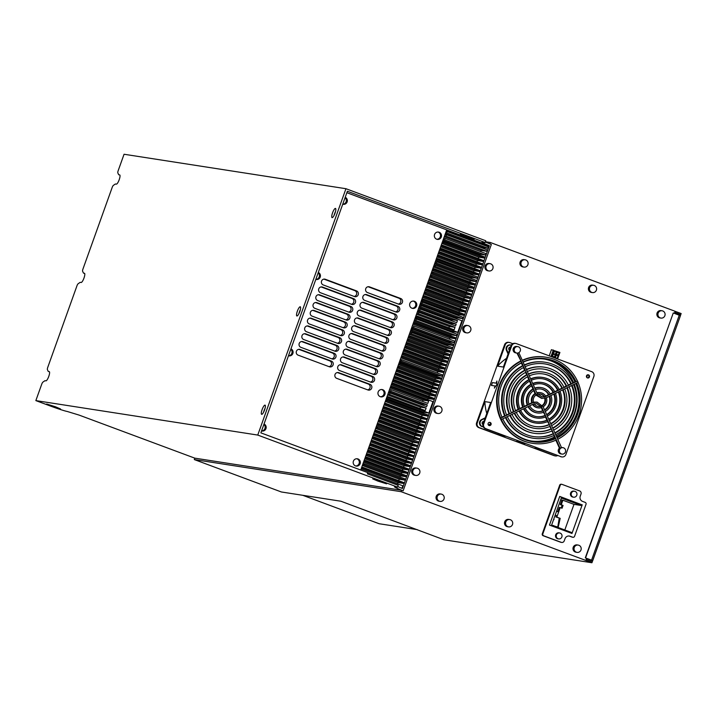<?xml version="1.0" encoding="UTF-8"?>
<svg xmlns="http://www.w3.org/2000/svg" width="717" height="717" viewBox="0 0 717 717"><rect width="100%" height="100%" fill="white"/><g stroke="black" fill="none" stroke-linecap="round" stroke-linejoin="round"><path stroke-width="1.08" d="M585.906 560.47L401.099 491.683L194.307 459.57L281.387 491.979L340.898 501.228L444.011 539.776L591.928 562.746L585.762 560.452L586.667 558.346L585.296 557.835L673.281 312.944L680.442 315.677L592.744 560.613L585.296 557.835M674.383 313.356L675.127 311.286L490.32 242.489L485.418 241.728M586.273 559.439L591.283 561.294L591.659 560.237L592.744 560.613M674.607 313.437L679.743 314.234L674.733 312.37M679.393 315.22L679.743 314.234M586.667 558.346L591.668 560.219M592.699 560.577L680.442 315.677M555.406 355.04L556.24 355.345L555.379 357.756M556.473 352.056L557.306 352.37L556.249 354.7M553.596 350.989L554.429 351.303L553.569 353.705M552.529 353.965L553.363 354.279L552.305 356.609M571.458 533.26L571.709 532.552L551.615 525.077L561.294 498.037L581.397 505.512L581.684 504.714L559.69 496.531M401.099 491.683L401.601 490.267L403.133 490.831A22.621 1.111 19.7 0 1 394.467 486.762A22.621 1.111 19.7 0 1 395.219 486.744L397.559 487.112L257.753 435.067L35.85 400.606L49.715 405.768A15.084 0.744 -160.3 0 0 67.165 411.45L79.094 415.089L194.809 458.154L194.307 459.57M485.337 241.961A22.621 1.111 19.7 0 0 491.342 244.479L403.133 490.831M489.828 243.87L490.32 242.489M490.061 263.668L489.039 263.506A3.693 3.576 98.8 0 0 487.228 270.632A3.693 3.576 98.8 0 0 487.91 270.811L488.931 270.972A3.693 3.576 98.8 0 0 490.742 263.847A3.693 3.576 98.8 0 0 486.036 266.41A3.693 3.576 98.8 0 0 488.931 270.972M467.896 325.572L466.875 325.41A3.693 3.576 98.8 0 0 465.064 332.545A3.693 3.576 98.8 0 0 465.736 332.715L466.758 332.876A3.693 3.576 98.8 0 0 468.577 325.751A3.693 3.576 98.8 0 0 463.872 328.323A3.693 3.576 98.8 0 0 466.758 332.876M439.028 406.198L438.006 406.046A3.693 3.576 98.8 0 0 436.196 413.171A3.693 3.576 98.8 0 0 436.868 413.342L437.89 413.503A3.693 3.576 98.8 0 0 439.7 406.378A3.693 3.576 98.8 0 0 434.995 408.95A3.693 3.576 98.8 0 0 437.89 413.503M416.864 468.111L415.842 467.95A3.693 3.576 98.8 0 0 414.032 475.075A3.693 3.576 98.8 0 0 414.704 475.254L415.726 475.416A3.693 3.576 98.8 0 0 417.536 468.282A3.693 3.576 98.8 0 0 412.831 470.854A3.693 3.576 98.8 0 0 415.726 475.416M441.206 494.085L440.184 493.932A3.693 3.576 98.8 0 0 438.374 501.058A3.693 3.576 98.8 0 0 439.046 501.228L440.068 501.389A3.693 3.576 98.8 0 0 441.878 494.264A3.693 3.576 98.8 0 0 437.173 496.836A3.693 3.576 98.8 0 0 440.068 501.389M509.688 519.583L508.667 519.422A3.693 3.576 98.8 0 0 506.856 526.547A3.693 3.576 98.8 0 0 507.537 526.726L508.559 526.878A3.693 3.576 98.8 0 0 510.37 519.753A3.693 3.576 98.8 0 0 505.664 522.326A3.693 3.576 98.8 0 0 508.559 526.878M578.171 545.072L577.149 544.911A3.693 3.576 98.8 0 0 575.339 552.036A3.693 3.576 98.8 0 0 576.02 552.215L577.042 552.377A3.693 3.576 98.8 0 0 578.852 545.252A3.693 3.576 98.8 0 0 574.147 547.824A3.693 3.576 98.8 0 0 577.042 552.377M593.577 285.285L592.556 285.124A3.693 3.576 98.8 0 0 590.745 292.249A3.693 3.576 98.8 0 0 591.426 292.428L592.448 292.581A3.693 3.576 98.8 0 0 594.259 285.456A3.693 3.576 98.8 0 0 589.553 288.028A3.693 3.576 98.8 0 0 592.448 292.581M525.095 259.787L524.073 259.635A3.693 3.576 98.8 0 0 522.263 266.76A3.693 3.576 98.8 0 0 522.935 266.93L523.966 267.091A3.693 3.576 98.8 0 0 525.776 259.966A3.693 3.576 98.8 0 0 521.071 262.539A3.693 3.576 98.8 0 0 523.966 267.091M662.069 310.775L661.047 310.613A3.693 3.576 98.8 0 0 659.228 317.739A3.693 3.576 98.8 0 0 659.909 317.918L660.931 318.079A3.693 3.576 98.8 0 0 662.741 310.954A3.693 3.576 98.8 0 0 658.036 313.526A3.693 3.576 98.8 0 0 660.931 318.079M512.807 343.703L509.886 342.609A3.773 3.648 98.8 0 0 509.187 342.43L508.532 342.332A3.773 3.648 98.8 0 0 504.535 344.778L476.599 422.788A3.773 3.648 98.8 0 0 478.759 427.61L554.089 455.645A3.773 3.648 98.8 0 0 554.779 455.824L555.442 455.931A3.773 3.648 98.8 0 0 557.638 455.564M557.566 358.957L559.905 352.441L551.427 349.699L549.231 355.856M561.823 484.325L561.277 484.235A1.506 1.461 98.8 0 0 559.672 485.221L542.285 533.798A1.506 1.461 98.8 0 0 543.145 535.724L560.676 542.249A2.411 2.339 98.8 0 0 561.115 542.366L561.662 542.446A2.411 2.339 98.8 0 0 564.225 540.878L565.005 538.7A4.069 3.944 -81.2 0 1 570.078 536.244L572.677 537.212A1.506 1.461 98.8 0 0 574.559 536.307L586.022 504.293A1.506 1.461 98.8 0 0 585.162 502.366L582.554 501.389A4.069 3.944 -81.2 0 1 580.232 496.191L581.012 494.004A2.411 2.339 98.8 0 0 579.632 490.921L562.101 484.396A1.506 1.461 98.8 0 0 560.219 485.301L542.832 533.878A1.506 1.461 98.8 0 0 543.692 535.805L561.223 542.33A2.411 2.339 98.8 0 0 561.662 542.446M570.078 536.244L569.531 536.164A4.069 3.944 98.8 0 0 569.056 536.02M569.531 536.164L572.13 537.132A1.506 1.461 98.8 0 0 572.408 537.203L572.955 537.284M509.187 342.43A3.773 3.648 98.8 0 0 505.189 344.886L497.571 366.154A49.016 47.439 -81.2 0 1 506.516 358.33M516.357 343.613A3.773 3.648 98.8 0 0 511.66 345.89L483.733 423.89A3.773 3.648 98.8 0 0 485.884 428.712L561.223 456.756A3.773 3.648 98.8 0 0 565.91 454.488L593.846 376.479A3.773 3.648 98.8 0 0 591.686 371.657L516.357 343.613M515.666 343.434L515.012 343.335A3.773 3.648 98.8 0 0 511.006 345.782L503.388 367.059L497.571 366.154M511.32 345.128A3.773 3.648 98.8 0 0 510.871 345.029L510.307 344.94A3.773 3.648 98.8 0 0 506.417 350.272L508.075 353.983M486.771 413.476A49.016 47.439 -81.2 0 1 484.871 401.61L477.262 422.887A3.773 3.648 98.8 0 0 479.413 427.708L499.955 435.353A49.016 47.439 -81.2 0 1 497.974 433.355M485.212 417.823L481.6 419.57A3.773 3.648 98.8 0 0 482.541 426.705L483.106 426.794A3.773 3.648 98.8 0 0 483.249 426.812M561.223 456.756L540.018 449.003L534.201 448.098L554.743 455.752A3.773 3.648 98.8 0 0 555.442 455.931M586.703 377.339L587.366 375.475A3.773 3.648 98.8 0 0 587.537 374.839M510.871 345.029A3.773 3.648 98.8 0 0 506.973 350.353L508.308 353.329M510.522 347.145A1.622 1.568 98.8 0 0 509.455 350.129M488.34 424.966L490.509 423.908M485.059 418.262L482.165 419.66A3.773 3.648 98.8 0 0 483.106 426.794M482.899 424.482A1.622 1.568 -81.2 0 1 483.912 421.462M499.955 435.353L505.772 436.259L485.23 428.614A3.773 3.648 98.8 0 1 483.079 423.792L490.697 402.515L484.871 401.61M519.108 442.344L524.916 443.689L518.068 441.143L520.121 441.905L516.365 441.322L519.108 442.344L523.401 442.963M491.369 385.405L495.124 385.988L494.363 388.112L496.756 384.742L496.899 381.023L496.137 383.156L492.391 382.573L491.369 385.405M489.03 425.504A1.622 1.568 98.8 0 0 489.514 422.367M560.56 456.657A3.773 3.648 98.8 0 0 561.259 456.837L561.913 456.935M587.411 377.904A1.622 1.568 98.8 0 0 587.895 374.767M516.939 353.06L521.743 362.605A42.025 40.672 -81.2 0 0 502.079 417.482L500.699 418.154L501.38 419.526L533.107 404.182L536.845 403.608L541.819 407.426L560.085 448.277A3.244 3.137 98.8 0 1 561.501 447.614L543.145 406.781L537.123 402.12L532.498 402.811L500.771 418.163M521.107 361.189A43.585 42.186 98.8 0 0 500.699 418.154L501.308 419.517A43.585 42.186 98.8 0 0 532.677 443.348L532.095 443.258A43.585 42.186 -81.2 0 1 497.006 406.862A43.585 42.186 -81.2 0 1 520.533 361.099M555.863 440.193L559.43 448.17A3.244 3.137 98.8 0 0 560.873 453.906L561.994 454.085A3.244 3.137 98.8 0 0 563.58 447.829A3.244 3.137 98.8 0 0 559.457 450.088A3.244 3.137 98.8 0 0 561.994 454.085M562.988 447.677L561.868 447.498A3.244 3.137 98.8 0 0 561.438 447.462M522.272 360.266A43.585 42.186 -81.2 0 1 545.476 357.111L546.058 357.2A43.585 42.186 98.8 0 0 522.406 360.561M517.826 346.643L516.706 346.463A3.244 3.137 98.8 0 0 515.111 352.719A3.244 3.137 98.8 0 0 515.711 352.872L516.832 353.051A3.244 3.137 98.8 0 0 518.418 346.795A3.244 3.137 98.8 0 0 514.286 349.054A3.244 3.137 98.8 0 0 516.832 353.051M588.63 377.85A1.622 1.568 98.8 0 0 588.227 374.785A1.622 1.568 98.8 0 0 586.425 376.622A1.622 1.568 98.8 0 0 588.63 377.85M490.249 425.45A1.622 1.568 98.8 0 0 489.845 422.385A1.622 1.568 98.8 0 0 488.044 424.222A1.622 1.568 98.8 0 0 490.249 425.45M521.304 362.829L521.384 363.008A41.478 40.143 98.8 0 0 505.575 377.214M500.287 412.4A41.478 40.143 98.8 0 0 501.981 417.16L501.945 417.177M556.984 437.558A42.025 40.672 98.8 0 0 576.217 383.317M556.759 437.065A41.478 40.143 98.8 0 0 575.742 383.55M545.52 358.706A42.025 40.672 98.8 0 1 575.464 381.605L574.989 381.838A41.478 40.143 98.8 0 0 552.753 361.18A41.478 40.143 98.8 0 0 545.153 359.199A41.478 40.143 98.8 0 0 523.132 362.184M502.751 418.862A41.478 40.143 98.8 0 0 524.826 439.189A41.478 40.143 98.8 0 0 532.426 441.17A41.478 40.143 98.8 0 0 554.877 437.997L555.675 438.571A42.025 40.672 -81.2 0 1 532.919 441.797A42.025 40.672 -81.2 0 1 502.707 418.889M532.632 441.753A42.025 40.672 98.8 0 0 555.101 438.481M517.557 353.069L535.724 393.785L541.756 398.455L546.381 397.756L578.108 382.403L577.499 381.041L545.798 396.447L542.088 396.976L537.051 393.149L518.848 352.665M533.69 390.595L535.025 393.588L535.724 393.785M533.529 389.026L534.12 390.335A11.373 11.006 -81.2 0 0 529.074 404.424L527.793 405.042A12.816 12.404 98.8 0 1 533.529 389.026L532.955 388.937A12.816 12.404 98.8 0 0 527.219 404.953L524.351 406.342M531.575 385.854L532.955 388.937M531.458 384.384L532.005 385.612A16.59 16.052 -81.2 0 0 524.468 406.647L523.276 407.229A17.952 17.369 98.8 0 1 531.458 384.384L530.885 384.294A17.952 17.369 98.8 0 0 522.693 407.139L519.834 408.529M529.505 381.202L530.885 384.294M529.388 379.741L529.935 380.969A21.716 21.017 -81.2 0 0 519.95 408.833L518.758 409.416A23.078 22.335 98.8 0 1 529.388 379.741L528.814 379.651A23.078 22.335 98.8 0 0 518.176 409.326L515.523 410.608M527.524 376.775L528.814 379.651M527.219 374.883L527.963 376.542A26.61 25.758 -81.2 0 0 515.648 410.922L514.026 411.701A28.447 27.533 98.8 0 1 527.219 374.883L526.637 374.794A28.447 27.533 98.8 0 0 513.444 411.612L511.266 412.669M525.579 372.401L526.637 374.794M525.202 370.375L526.009 372.177A31.44 30.428 -81.2 0 0 511.391 412.974L509.635 413.826A33.439 32.355 98.8 0 1 525.202 370.375L524.629 370.277A33.439 32.355 98.8 0 0 509.061 413.736L506.569 414.937M523.419 367.579L524.629 370.277M523.177 365.831L523.858 367.355A36.773 35.59 -81.2 0 0 506.704 415.251L505.216 415.968A38.458 37.221 98.8 0 1 523.177 365.831L522.603 365.733A38.458 37.221 98.8 0 0 504.634 415.878L501.981 417.16M521.384 363.008L522.603 365.733M559.43 448.17L560.085 448.277M537.123 402.12L533.484 402.129M535.653 393.776L536.235 394.861A6.336 6.13 -81.2 0 0 533.556 402.362L532.319 402.855A7.69 7.448 98.8 0 1 535.608 393.678M543.172 406.835A7.69 7.448 98.8 0 0 546.426 397.738M545.189 398.213A6.336 6.13 -81.2 0 1 542.536 405.661M545.261 411.486A12.816 12.404 98.8 0 0 550.952 395.542M549.67 396.16A11.373 11.006 -81.2 0 1 544.678 410.169M547.349 416.12A17.952 17.369 98.8 0 0 555.469 393.355M554.277 393.938A16.59 16.052 -81.2 0 1 546.793 414.892M549.428 420.754A23.078 22.335 98.8 0 0 559.986 391.168M558.794 391.751A21.716 21.017 -81.2 0 1 548.881 419.526M551.615 425.611A28.447 27.533 98.8 0 0 564.718 388.883M563.105 389.663A26.61 25.758 -81.2 0 1 550.871 423.953M553.641 430.119A33.439 32.355 98.8 0 0 569.11 386.759M567.353 387.61A31.44 30.428 -81.2 0 1 552.825 428.309M555.675 434.654A38.458 37.221 98.8 0 0 573.537 384.617M572.049 385.334A36.773 35.59 -81.2 0 1 554.994 433.131M557.763 439.288A43.585 42.186 98.8 0 0 578.045 382.43M576.674 383.102A42.025 40.672 -81.2 0 1 557.127 437.872M546.058 357.2A43.585 42.186 98.8 0 1 577.427 381.032L576.047 381.695A42.025 40.672 -81.2 0 0 545.816 358.751A42.025 40.672 -81.2 0 0 523.043 361.977M524.351 364.899A38.458 37.221 -81.2 0 1 544.687 362.175L545.27 362.264A38.458 37.221 98.8 0 1 572.91 383.219L571.422 383.945A36.773 35.59 -81.2 0 0 545.01 363.94A36.773 35.59 -81.2 0 0 525.167 366.719M545.27 362.264A38.458 37.221 98.8 0 0 524.486 365.195M526.395 369.443A33.439 32.355 -81.2 0 1 543.916 367.14L544.499 367.229A33.439 32.355 98.8 0 1 568.491 385.37L566.735 386.221A31.44 30.428 -81.2 0 0 544.194 369.201A31.44 30.428 -81.2 0 0 527.336 371.531M544.499 367.229A33.439 32.355 98.8 0 0 526.529 369.73M528.42 373.951A28.447 27.533 -81.2 0 1 543.154 372.069L543.728 372.159A28.447 27.533 98.8 0 1 564.109 387.503L562.486 388.291A26.61 25.758 -81.2 0 0 543.45 373.978A26.61 25.758 -81.2 0 0 529.298 375.896M543.728 372.159A28.447 27.533 98.8 0 0 528.554 374.238M530.607 378.809A23.078 22.335 -81.2 0 1 542.33 377.384L542.903 377.474A23.078 22.335 98.8 0 1 559.377 389.797L558.184 390.38A21.716 21.017 -81.2 0 0 542.697 378.809A21.716 21.017 -81.2 0 0 531.288 380.315M542.903 377.474A23.078 22.335 98.8 0 0 530.732 379.096M532.695 383.452A17.952 17.369 -81.2 0 1 541.541 382.448L542.124 382.537A17.952 17.369 98.8 0 1 554.868 391.993L553.667 392.575A16.59 16.052 -81.2 0 0 541.909 383.882A16.59 16.052 -81.2 0 0 533.367 384.957M542.124 382.537A17.952 17.369 98.8 0 0 532.821 383.729M534.783 388.094A12.816 12.404 -81.2 0 1 540.752 387.512L541.335 387.601A12.816 12.404 98.8 0 1 550.351 394.189L549.07 394.807A11.373 11.006 -81.2 0 0 535.491 389.672M541.335 387.601A12.816 12.404 98.8 0 0 534.909 388.363M536.89 392.773A7.69 7.448 -81.2 0 1 539.964 392.584L540.546 392.674A7.69 7.448 98.8 0 1 545.825 396.384L545.798 396.447M537.633 394.216A6.336 6.13 -81.2 0 1 544.562 396.86L545.727 396.429M540.546 392.674A7.69 7.448 98.8 0 0 536.997 393.015M555.675 438.571L556.311 439.987A43.585 42.186 98.8 0 1 532.677 443.348M551.758 431.007L553.56 433.83A36.773 35.59 -81.2 0 1 533.726 436.608A36.773 35.59 -81.2 0 1 507.331 416.649M553.56 433.83L554.241 435.353A38.458 37.221 98.8 0 1 533.466 438.275A38.458 37.221 98.8 0 1 505.843 417.366M549.742 426.498L551.4 429.008A31.44 30.428 -81.2 0 1 534.541 431.338A31.44 30.428 -81.2 0 1 512.019 414.381M551.4 429.008L552.207 430.809A33.439 32.355 98.8 0 1 534.237 433.31A33.439 32.355 98.8 0 1 510.262 415.233M547.573 421.641L549.446 424.643A26.61 25.758 -81.2 0 1 535.285 426.57A26.61 25.758 -81.2 0 1 516.276 412.32M549.446 424.643L550.19 426.301A28.447 27.533 98.8 0 1 534.999 428.39A28.447 27.533 98.8 0 1 514.654 413.109M545.494 416.989L546.892 420.126L547.474 420.216A21.716 21.017 -81.2 0 1 536.029 421.73A21.716 21.017 -81.2 0 1 520.587 410.241M547.474 420.216L548.021 421.444A23.078 22.335 98.8 0 1 535.823 423.075A23.078 22.335 98.8 0 1 519.386 410.814M543.414 412.338L545.395 415.573A16.59 16.052 -81.2 0 1 536.818 416.667A16.59 16.052 -81.2 0 1 525.104 408.054M545.395 415.573L545.951 416.801A17.952 17.369 98.8 0 1 536.612 418.011A17.952 17.369 98.8 0 1 523.903 408.627M541.326 407.668L542.706 410.76L543.289 410.85A11.373 11.006 -81.2 0 1 529.702 405.822M543.289 410.85L543.871 412.158A12.816 12.404 98.8 0 1 528.42 406.44M538.108 406.476A6.336 6.13 98.8 0 0 540.546 406.225L541.129 406.315A6.336 6.13 -81.2 0 1 534.21 403.761M541.129 406.315L541.792 407.516A7.69 7.448 98.8 0 1 532.955 404.254M575.464 381.605L576.047 381.695M533.466 438.275L532.883 438.186A38.458 37.221 -81.2 0 1 505.404 417.581M553.793 435.56L554.877 437.997M574.989 381.838L572.766 382.923M544.562 396.86L543.988 396.77A6.336 6.13 98.8 0 0 540.044 393.974M543.988 396.77L541.765 396.922M549.204 396.384A11.373 11.006 -81.2 0 1 544.517 409.828M538.189 407.874L537.607 407.785A7.69 7.448 -81.2 0 1 532.552 404.451M537.329 411.459A11.373 11.006 98.8 0 0 542.706 410.76M535.025 393.588A7.69 7.448 98.8 0 0 531.745 402.766L528.958 404.11M553.811 394.162A16.59 16.052 -81.2 0 1 546.65 414.56M537.4 412.938L536.818 412.849A12.816 12.404 -81.2 0 1 528.008 406.647M536.531 416.622A16.59 16.052 98.8 0 0 544.821 415.484M558.337 391.966A21.716 21.017 -81.2 0 1 548.738 419.203M536.612 418.011L536.029 417.921A17.952 17.369 -81.2 0 1 523.482 408.833M535.742 421.686A21.716 21.017 98.8 0 0 546.892 420.126M562.648 389.887A26.61 25.758 -81.2 0 1 550.719 423.63M535.823 423.075L535.249 422.985A23.078 22.335 -81.2 0 1 518.956 411.02M534.99 426.525A26.61 25.758 98.8 0 0 548.872 424.554M566.905 387.825A31.44 30.428 -81.2 0 1 552.682 427.995M534.999 428.39L534.425 428.3A28.447 27.533 -81.2 0 1 514.223 413.315M534.255 431.293A31.44 30.428 98.8 0 0 550.826 428.918M571.601 385.558A36.773 35.59 -81.2 0 1 554.85 432.808M534.237 433.31L533.654 433.22A33.439 32.355 -81.2 0 1 509.832 415.439M533.43 436.563A36.773 35.59 98.8 0 0 552.977 433.74M544.678 398.347A6.336 6.13 -81.2 0 1 542.312 405.329M535.877 395.103L541.756 398.455M568.348 385.065L570.849 383.855A36.773 35.59 98.8 0 0 544.714 363.895M563.956 387.198L566.161 386.131A31.44 30.428 98.8 0 0 543.898 369.165M559.233 389.501L561.913 388.202A26.61 25.758 98.8 0 0 543.163 373.933M554.716 391.697L557.602 390.29A21.716 21.017 98.8 0 0 542.411 378.764M550.19 393.893L553.094 392.486A16.59 16.052 98.8 0 0 541.622 383.837M545.655 396.098L548.496 394.717A11.373 11.006 98.8 0 0 540.824 388.999M536.522 403.563L540.546 406.225M548.496 394.717L549.07 394.807M553.094 392.486L553.667 392.575M557.602 390.29L558.184 390.38M561.913 388.202L562.486 388.291M566.161 386.131L566.735 386.221M570.849 383.855L571.422 383.945M504.634 415.878L505.216 415.968M509.061 413.736L509.635 413.826M513.444 411.612L514.026 411.701M518.176 409.326L518.758 409.416M522.693 407.139L523.276 407.229M527.219 404.953L527.793 405.042M531.745 402.766L532.319 402.855M573.555 382.537A41.478 40.143 98.8 0 0 550.88 360.893A41.478 40.143 98.8 0 0 544.212 359.065M531.485 441.018A41.478 40.143 98.8 0 0 554.438 437.003M556.284 435.999A41.478 40.143 98.8 0 0 574.263 384.258M495.124 385.988L494.676 387.673M492.391 382.573L491.521 385.432M496.137 383.156L492.525 382.618M496.881 381.507L496.281 383.201M517.109 441.439L519.153 442.201M553.327 349.995L550.997 356.51M555.532 354.673L558.14 355.641L557.145 358.41L554.546 357.442L555.532 354.673M558.418 354.861L556.159 354.664L555.809 353.893L556.598 351.697L559.206 352.665L558.418 354.861L556.517 354.565M555.334 354.359L552.735 353.391L553.721 350.622L556.329 351.599L555.334 354.359M554.474 356.77L552.215 356.573L551.866 355.802L552.655 353.606L555.263 354.574L554.474 356.77L552.574 356.474M558.14 355.641L556.24 355.345M559.206 352.665L557.306 352.37M556.329 351.599L554.429 351.303M555.263 354.574L553.363 354.279M582.222 504.795L571.969 533.448L549.473 525.068L559.726 496.424L581.684 504.714M574.55 491.226L573.806 491.109A3.02 2.922 98.8 0 0 572.327 496.935A3.02 2.922 98.8 0 0 572.874 497.078L573.627 497.195A3.02 2.922 98.8 0 0 575.106 491.378A3.02 2.922 98.8 0 0 571.27 493.475A3.02 2.922 98.8 0 0 573.627 497.195M559.618 532.955L558.866 532.839A3.02 2.922 98.8 0 0 557.387 538.655A3.02 2.922 98.8 0 0 557.943 538.799L558.686 538.915A3.02 2.922 98.8 0 0 560.165 533.098A3.02 2.922 98.8 0 0 556.329 535.196A3.02 2.922 98.8 0 0 558.686 538.915M581.397 505.512L573.985 504.365L564.808 529.988M553.685 525.848L558.22 527.147L560.174 518.355L556.822 517.109L560.237 507.564L562.056 508.245L563.069 505.431L561.241 504.759L562.863 500.224L573.985 504.365M555.191 515.075L556.392 515.523L555.881 516.957L560.174 518.355M557.754 527.058L559.233 518.212M553.775 525.615L552.816 525.516M552.601 522.326L553.641 519.422M561.187 507.923L562.128 505.288L560.3 504.607L561.922 500.081L560.721 499.632M560.237 507.564L559.296 507.421L557.781 511.66L556.491 511.463M556.58 511.212L557.781 511.66M558.131 506.865L559.17 503.961M554.053 519.574L553.605 519.502M555.881 516.957L556.822 517.109M562.128 505.288L563.069 505.431M560.3 504.607L561.241 504.759M561.922 500.081L562.863 500.224M585.574 557.88L673.281 312.944M675.118 311.312L681.15 313.553L680.406 315.641M592.69 560.613L591.928 562.746M302.789 495.304L379.159 523.733L417.267 529.648M55.442 406.772L60.533 408.968L46.686 404.012L55.442 406.772M401.601 490.267L194.809 458.154M381.471 481.636L386.562 483.832L377.814 481.071L372.723 478.875L381.471 481.636M465.387 236.493L474.134 239.254L460.296 234.298L465.387 236.493M397.559 487.112L398.195 485.337L367.382 473.865L367.812 472.655L260.871 432.853L347.378 191.251L485.131 242.525L485.767 240.76L345.952 188.714L124.059 154.254L118.188 170.646A2.411 0.6 -69.6 0 0 117.839 172.887L118.646 174.652A2.411 0.6 -69.6 0 0 118.753 174.76A2.411 0.6 -69.6 0 0 118.789 174.769L118.753 174.76M446.566 230.3L488.671 245.976L489.361 245.707A22.621 1.111 -160.3 0 1 482.039 242.185A22.621 1.111 -160.3 0 1 482.792 242.167L485.131 242.525M488.806 245.626L446.691 229.951M360.732 470.02L446.718 229.879L346.858 192.703M397.765 486.538A22.621 1.111 -160.3 0 0 402.416 488.519L489.361 245.707M257.753 435.067L345.952 188.714M335.538 211.452A4.902 1.21 -69.6 0 0 334.086 215.36M300.324 309.807A4.902 1.21 -69.6 0 0 298.872 313.714M265.102 408.17A4.902 1.21 -69.6 0 0 263.65 412.069M398.661 304.169A3.02 2.922 98.8 0 0 402.497 302.063A3.02 2.922 98.8 0 0 400.686 298.496L369.497 286.881A3.02 2.922 98.8 0 0 365.652 288.978A3.02 2.922 98.8 0 0 367.462 292.554L398.661 304.169M395.865 311.967A3.02 2.922 98.8 0 0 399.71 309.869A3.02 2.922 98.8 0 0 397.899 306.293L366.701 294.678A3.02 2.922 98.8 0 0 362.856 296.784A3.02 2.922 98.8 0 0 364.666 300.351L395.865 311.967M393.068 319.764A3.02 2.922 98.8 0 0 396.913 317.667A3.02 2.922 98.8 0 0 395.103 314.091L363.904 302.484A3.02 2.922 98.8 0 0 360.068 304.582A3.02 2.922 98.8 0 0 361.879 308.158L393.068 319.764M390.281 327.57A3.02 2.922 98.8 0 0 394.117 325.464A3.02 2.922 98.8 0 0 392.307 321.897L361.117 310.282A3.02 2.922 98.8 0 0 357.272 312.379A3.02 2.922 98.8 0 0 359.083 315.955L390.281 327.57M387.485 335.368A3.02 2.922 98.8 0 0 391.33 333.271A3.02 2.922 98.8 0 0 389.519 329.695L358.321 318.079A3.02 2.922 98.8 0 0 354.476 320.185A3.02 2.922 98.8 0 0 356.286 323.752L387.485 335.368M384.688 343.165A3.02 2.922 98.8 0 0 388.533 341.068A3.02 2.922 98.8 0 0 386.723 337.492L355.524 325.885A3.02 2.922 98.8 0 0 351.688 327.983A3.02 2.922 98.8 0 0 353.499 331.559L384.688 343.165M381.901 350.971A3.02 2.922 98.8 0 0 385.737 348.865A3.02 2.922 98.8 0 0 383.927 345.298L352.737 333.683A3.02 2.922 98.8 0 0 348.892 335.78A3.02 2.922 98.8 0 0 350.703 339.356L381.901 350.971M379.105 358.769A3.02 2.922 98.8 0 0 382.95 356.672A3.02 2.922 98.8 0 0 381.139 353.096L349.941 341.48A3.02 2.922 98.8 0 0 346.105 343.586A3.02 2.922 98.8 0 0 347.915 347.153L379.105 358.769M376.317 366.566A3.02 2.922 98.8 0 0 380.153 364.469A3.02 2.922 98.8 0 0 378.343 360.893L347.153 349.287A3.02 2.922 98.8 0 0 343.309 351.384A3.02 2.922 98.8 0 0 345.119 354.96L376.317 366.566M373.521 374.373A3.02 2.922 98.8 0 0 377.357 372.275A3.02 2.922 98.8 0 0 375.556 368.699L344.357 357.084A3.02 2.922 98.8 0 0 340.512 359.181A3.02 2.922 98.8 0 0 342.323 362.757L373.521 374.373M370.725 382.17A3.02 2.922 98.8 0 0 374.57 380.073A3.02 2.922 98.8 0 0 372.759 376.497L341.561 364.881A3.02 2.922 98.8 0 0 337.725 366.987A3.02 2.922 98.8 0 0 339.535 370.555L370.725 382.17M367.938 389.967A3.02 2.922 98.8 0 0 371.773 387.87A3.02 2.922 98.8 0 0 369.963 384.294L338.774 372.688A3.02 2.922 98.8 0 0 334.929 374.785A3.02 2.922 98.8 0 0 336.739 378.361L367.938 389.967M354.467 296.56A3.02 2.922 98.8 0 0 358.303 294.454A3.02 2.922 98.8 0 0 356.492 290.887L325.303 279.272A3.02 2.922 98.8 0 0 321.458 281.369A3.02 2.922 98.8 0 0 323.268 284.945L354.467 296.56M351.671 304.358A3.02 2.922 98.8 0 0 355.515 302.26A3.02 2.922 98.8 0 0 353.705 298.684L322.507 287.069A3.02 2.922 98.8 0 0 318.671 289.175A3.02 2.922 98.8 0 0 320.481 292.742L351.671 304.358M348.874 312.155A3.02 2.922 98.8 0 0 352.719 310.058A3.02 2.922 98.8 0 0 350.909 306.482L319.719 294.875A3.02 2.922 98.8 0 0 315.874 296.972A3.02 2.922 98.8 0 0 317.685 300.548L348.874 312.155M346.087 319.961A3.02 2.922 98.8 0 0 349.923 317.855A3.02 2.922 98.8 0 0 348.121 314.288L316.923 302.673A3.02 2.922 98.8 0 0 313.078 304.77A3.02 2.922 98.8 0 0 314.888 308.346L346.087 319.961M343.291 327.759A3.02 2.922 98.8 0 0 347.136 325.661A3.02 2.922 98.8 0 0 345.325 322.085L314.127 310.47A3.02 2.922 98.8 0 0 310.291 312.576A3.02 2.922 98.8 0 0 312.101 316.143L343.291 327.759M340.503 335.556A3.02 2.922 98.8 0 0 344.339 333.459A3.02 2.922 98.8 0 0 342.529 329.883L311.339 318.276A3.02 2.922 98.8 0 0 307.494 320.374A3.02 2.922 98.8 0 0 309.305 323.95L340.503 335.556M337.707 343.362A3.02 2.922 98.8 0 0 341.552 341.256A3.02 2.922 98.8 0 0 339.741 337.689L308.543 326.074A3.02 2.922 98.8 0 0 304.698 328.171A3.02 2.922 98.8 0 0 306.509 331.747L337.707 343.362M334.911 351.16A3.02 2.922 98.8 0 0 338.756 349.062A3.02 2.922 98.8 0 0 336.945 345.486L305.747 333.871A3.02 2.922 98.8 0 0 301.911 335.977A3.02 2.922 98.8 0 0 303.721 339.544L334.911 351.16M332.123 358.957A3.02 2.922 98.8 0 0 335.959 356.86A3.02 2.922 98.8 0 0 334.149 353.284L302.959 341.677A3.02 2.922 98.8 0 0 299.114 343.775A3.02 2.922 98.8 0 0 300.925 347.351L332.123 358.957M329.327 366.763A3.02 2.922 98.8 0 0 333.172 364.657A3.02 2.922 98.8 0 0 331.362 361.09L300.163 349.475A3.02 2.922 98.8 0 0 296.327 351.572A3.02 2.922 98.8 0 0 298.129 355.148L329.327 366.763M345.074 197.686A3.693 3.576 98.8 0 1 342.735 204.211A3.693 3.576 98.8 0 0 347.207 201.692A3.693 3.576 98.8 0 0 345.218 197.283M436.698 239.209A3.693 3.576 98.8 0 0 441.403 236.637A3.693 3.576 98.8 0 0 438.508 232.084A3.693 3.576 98.8 0 0 436.698 239.209M411.979 308.238A3.693 3.576 98.8 0 0 416.685 305.675A3.693 3.576 98.8 0 0 413.79 301.113A3.693 3.576 98.8 0 0 411.979 308.238M380.297 396.689A3.693 3.576 98.8 0 0 385.002 394.117A3.693 3.576 98.8 0 0 382.107 389.564A3.693 3.576 98.8 0 0 380.297 396.689M355.524 465.916A3.693 3.576 98.8 0 0 360.23 463.343A3.693 3.576 98.8 0 0 357.335 458.79A3.693 3.576 98.8 0 0 355.524 465.916M290.815 349.224A3.693 3.576 98.8 0 1 288.476 355.757A3.693 3.576 98.8 0 0 292.948 353.23A3.693 3.576 98.8 0 0 290.959 348.829M263.901 424.392A3.693 3.576 98.8 0 1 261.562 430.926A3.693 3.576 98.8 0 0 266.034 428.399A3.693 3.576 98.8 0 0 264.044 423.998M315.821 279.388A3.693 3.576 98.8 0 0 320.293 276.861A3.693 3.576 98.8 0 0 318.303 272.451M362.892 468.291L403.644 483.464L403.94 482.64L363.187 467.466L362.892 468.291L361.431 468.067M364.102 464.921L404.854 480.094L405.239 478.992L364.496 463.827L364.102 464.921L362.641 464.697M365.303 461.551L406.055 476.724L406.422 475.694L365.67 460.529L365.303 461.551L363.842 461.327M366.512 458.19L407.265 473.354L407.606 472.386L366.862 457.213L366.512 458.19L365.052 457.957M367.893 454.883L408.466 469.985L408.789 469.088L368.215 453.986L367.893 454.883L366.244 454.632M368.923 451.45L409.676 466.615L410.034 465.62L369.282 450.446L368.923 451.45L367.462 451.226M370.124 448.08L410.877 463.254L411.173 462.429L370.42 447.265L370.124 448.08L368.672 447.856M371.334 444.71L412.087 459.884L412.4 458.997L371.648 443.832L371.334 444.71L369.873 444.486M372.544 441.34L413.297 456.514L413.575 455.725L372.822 440.561L372.544 441.34L371.083 441.116M373.745 437.979L414.498 453.144L414.838 452.203L374.086 437.029L373.745 437.979L372.284 437.746M374.955 434.61L415.708 449.774L416.021 448.905L375.269 433.731L374.955 434.61L373.494 434.377M376.156 431.24L416.909 446.404L417.222 445.544L376.47 430.379L376.156 431.24L374.695 431.016M377.366 427.87L418.119 443.043L418.531 441.878L377.778 426.705L377.366 427.87L375.905 427.646M378.567 424.5L419.32 439.673L419.624 438.831L378.872 423.657L378.567 424.5L377.115 424.276M379.777 421.13L420.529 436.303L420.888 435.291L380.135 420.126L379.777 421.13L378.316 420.906M380.987 417.769L421.73 432.934L422.044 432.055L381.301 416.891L380.987 417.769L379.526 417.536M382.188 414.399L422.94 429.564L423.245 428.712L382.493 413.548L382.188 414.399L380.727 414.166M383.398 411.029L424.15 426.194L424.518 425.154L383.774 409.981L383.398 411.029L381.937 410.805M384.599 407.659L425.351 422.833L425.629 422.071L384.877 406.897L384.599 407.659L383.138 407.435M385.809 404.289L426.561 419.463L426.839 418.683L386.087 403.519L385.809 404.289L384.348 404.065M387.01 400.92L427.762 416.093L428.148 415.018L387.395 399.853L387.01 400.92L385.558 400.695M388.103 397.872L428.856 413.046L432.943 401.628L392.369 386.517L392.056 387.386L428.658 401.009L427.807 403.366L391.213 389.743L390.693 391.186L427.296 404.809L426.642 406.638L390.039 393.015L389.537 394.422L426.131 408.045L425.244 410.536L388.471 396.842L388.103 397.872L386.642 397.648M392.997 384.213L433.749 399.387L434.108 398.383L393.355 383.219L392.997 384.213L391.536 383.989M394.207 380.844L434.95 396.017L435.318 395.004L394.565 379.84L394.207 380.844L392.746 380.619M395.408 377.474L436.16 392.647L436.465 391.805L395.712 376.64L395.408 377.474L393.947 377.25M396.618 374.113L437.37 389.277L437.684 388.381L396.931 373.216L396.618 374.113L395.157 373.88M397.818 370.743L438.571 385.907L438.929 384.912L398.177 369.748L397.818 370.743L396.358 370.51M399.028 367.373L439.781 382.537L440.175 381.444L399.423 366.27L399.028 367.373L397.568 367.149M400.229 364.003L440.982 379.176L441.358 378.137L400.606 362.963L400.229 364.003L398.777 363.779M401.296 361.01L442.057 376.183L442.506 374.919L401.744 359.746L401.296 361.01L399.844 360.785M402.649 357.263L443.393 372.437L443.787 371.352L403.035 356.188L402.649 357.263L401.188 357.039M403.85 353.902L444.603 369.067L444.97 368.027L404.227 352.863L403.85 353.902L402.389 353.669M405.06 350.532L445.813 365.697L446.135 364.774L405.392 349.609L405.06 350.532L403.599 350.299M406.261 347.162L447.014 362.327L447.408 361.243L406.656 346.078L406.261 347.162L404.8 346.929M407.641 343.855L448.224 358.966L448.6 357.908L408.018 342.807L407.641 343.855L405.992 343.604M408.672 340.423L449.425 355.596L449.828 354.485L409.075 339.311L408.672 340.423L407.22 340.199M409.882 337.053L450.635 352.226L451.011 351.169L410.258 336.004L409.882 337.053L408.421 336.829M411.262 333.755L451.835 348.856L452.293 347.584L411.719 332.473L411.262 333.755L409.613 333.495M412.293 330.322L453.045 345.486L453.458 344.33L412.705 329.166L412.293 330.322L410.832 330.089M413.512 327.463L454.094 342.574L454.614 341.113L414.032 326.011L413.512 327.463L411.863 327.212M414.704 323.582L455.456 338.747L455.788 337.824L415.035 322.65L414.704 323.582L413.243 323.358M415.815 320.49L456.568 335.664L457.087 334.203L416.335 319.038L415.815 320.49L414.354 320.266M417.177 317.228L457.76 332.329L461.9 320.759L421.148 305.585L420.691 306.867L457.455 320.562L456.711 322.65L420.108 309.027L419.588 310.488L456.191 324.111L455.537 325.939L418.934 312.316L418.432 313.723L455.026 327.346L454.139 329.82L417.545 316.197L417.177 317.228L415.528 316.977M423.102 300.136L463.854 315.301L464.231 314.252L423.478 299.088L423.102 300.136L421.641 299.912M424.312 296.766L465.055 311.931L465.396 310.99L424.643 295.825L424.312 296.766L422.851 296.542M425.513 293.396L466.265 308.57L466.668 307.441L425.916 292.276L425.513 293.396L424.052 293.172M426.723 290.026L467.475 305.2L467.825 304.205L427.072 289.041L426.723 290.026L425.262 289.802M427.924 286.657L468.676 301.83L469.008 300.898L428.255 285.733L427.924 286.657L426.463 286.433M429.133 283.296L469.886 298.46L470.289 297.331L429.537 282.157L429.133 283.296L427.673 283.063M430.334 279.926L471.087 295.09L471.419 294.167L430.666 278.994L430.334 279.926L428.874 279.702M431.544 276.556L472.297 291.72L472.7 290.6L431.948 275.427L431.544 276.556L430.083 276.332M432.745 273.186L473.498 288.359L473.892 287.266L433.14 272.102L432.745 273.186L431.293 272.962M433.955 269.816L474.708 284.99L475.066 283.977L434.323 268.803L433.955 269.816L432.494 269.592M435.165 266.446L475.918 281.62L476.357 280.383L435.604 265.218L435.165 266.446L433.704 266.222M436.366 263.085L477.119 278.25L477.567 276.995L436.814 261.822L436.366 263.085L434.905 262.852M437.576 259.715L478.329 274.88L478.687 273.876L437.935 258.712L437.576 259.715L436.115 259.491M438.777 256.345L479.53 271.519L479.87 270.569L439.118 255.395L438.777 256.345L437.316 256.121M439.987 252.976L480.74 268.149L481.071 267.199L440.328 252.034L439.987 252.976L438.526 252.751M441.188 249.606L481.941 264.779L482.299 263.775L441.555 248.602L441.188 249.606L439.736 249.382M442.398 246.245L483.15 261.409L483.473 260.513L442.721 245.348L442.398 246.245L440.937 246.012M443.608 242.875L484.351 258.039L484.728 256.991L443.975 241.826L443.608 242.875L442.147 242.642M444.683 239.845L485.436 255.019L485.947 253.594L445.194 238.429L444.683 239.845L443.231 239.621M446.019 236.135L486.771 251.308L487.273 249.883L446.521 234.719L446.019 236.135L444.558 235.911M446.61 232.891L487.865 248.252L488.358 246.872L447.103 231.519L446.61 232.891L445.687 232.747M462.85 317.219L422.376 302.153L421.892 303.506L462.366 318.572L462.85 317.219M401.905 488.313L402.802 485.803L367.767 472.763M397.559 483.858L398.016 482.586L403.644 483.464M398.016 482.586L361.144 468.864M488.671 245.976L484.011 245.25M398.697 480.686L399.217 479.216L404.854 480.094M399.996 477.038L400.427 475.846L406.055 476.724M401.179 473.74L401.637 472.485L407.265 473.354M402.362 470.433L402.837 469.115L408.466 469.985M403.546 467.134L404.047 465.745L409.676 466.615M404.791 463.666L405.248 462.375L410.877 463.254M405.93 460.484L406.458 459.005L412.087 459.884M407.157 457.052L407.659 455.636L413.297 456.514M408.332 453.771L408.869 452.275L414.498 453.144M409.595 450.249L410.079 448.905L415.708 449.774M410.769 446.951L411.28 445.535L416.909 446.404M411.979 443.599L412.49 442.165L418.119 443.043M413.288 439.924L413.691 438.795L419.32 439.673M414.381 436.877L414.901 435.425L420.529 436.303M415.645 433.346L416.102 432.064L421.73 432.934M416.801 430.11L417.312 428.694L422.94 429.564M418.002 426.767L418.522 425.324L424.15 426.194M419.275 423.2L419.723 421.954L425.351 422.833M420.386 420.117L420.933 418.585L426.561 419.463M421.596 416.738L422.134 415.215L427.762 416.093M422.905 413.073L423.227 412.167L428.856 413.046M427.699 399.674L428.121 398.509L433.749 399.387M428.865 396.429L429.322 395.139L434.95 396.017M430.075 393.059L430.532 391.769L436.16 392.647M431.222 389.851L431.733 388.399L437.37 389.277M432.441 386.436L432.943 385.038L438.571 385.907M433.686 382.959L434.152 381.668L439.781 382.537M434.932 379.49L435.353 378.298L440.982 379.176M436.115 376.183L436.429 375.305L442.057 376.183M437.262 372.965L437.764 371.558L443.393 372.437M438.544 369.398L438.974 368.188L444.603 369.067M439.727 366.073L440.175 364.828L445.813 365.697M440.892 362.829L441.385 361.458L447.014 362.327M442.156 359.289L442.595 358.088L448.224 358.966M443.357 355.964L443.796 354.718L449.425 355.596M444.585 352.531L445.006 351.348L450.635 352.226M445.768 349.215L446.207 347.987L451.835 348.856M447.05 345.63L447.417 344.617L453.045 345.486M448.215 342.376L448.457 341.695L454.094 342.574M449.371 339.159L449.828 337.877L455.456 338.747M450.545 335.87L450.93 334.785L456.568 335.664M451.844 332.249L452.122 331.46L457.76 332.329M456.657 318.805L457.034 317.739M457.885 315.372L458.226 314.431L463.854 315.301M458.988 312.307L459.427 311.061L465.055 311.931M460.153 309.045L460.637 307.692L466.265 308.57M461.425 305.487L461.838 304.322L467.475 305.2M462.582 302.26L463.048 300.952L468.676 301.83M463.765 298.953L464.257 297.591L469.886 298.46M465.046 295.377L465.458 294.221L471.087 295.09M466.175 292.213L466.668 290.851L472.297 291.72M467.457 288.646L467.869 287.481L473.498 288.359M468.649 285.321L469.079 284.111L474.708 284.99M469.823 282.023L470.28 280.741L475.918 281.62M471.114 278.438L471.49 277.38L477.119 278.25M472.324 275.041L472.7 274.011L478.329 274.88M473.444 271.931L473.901 270.641L479.53 271.519M474.627 268.615L475.111 267.271L480.74 268.149M475.828 265.254L476.312 263.901L481.941 264.779M477.056 261.822L477.522 260.531L483.15 261.409M478.23 258.568L478.723 257.17L484.351 258.039M479.485 255.046L479.807 254.141L485.436 255.019M480.704 251.649L481.134 250.43L486.771 251.308M482.03 247.93L482.236 247.374L487.865 248.252M447.103 231.519L446.18 231.376M482.236 247.374L445.365 233.652M481.134 250.43L444.271 236.709M479.807 254.141L442.945 240.419M478.723 257.17L441.86 243.439M477.522 260.531L440.65 246.809M476.312 263.901L439.449 250.179M475.111 267.271L438.239 253.549M473.901 270.641L437.038 256.919M472.7 274.011L435.828 260.289M471.49 277.38L434.619 263.65M470.28 280.741L433.418 267.02M469.079 284.111L432.208 270.39M467.869 287.481L431.007 273.76M466.668 290.851L429.797 277.129M465.458 294.221L428.596 280.499M464.257 297.591L427.386 283.86M463.048 300.952L426.176 287.23M461.838 304.322L424.975 290.6M460.637 307.692L423.765 293.97M459.427 311.061L422.564 297.34M458.226 314.431L421.354 300.71M418.943 307.441L451.827 319.683L451.468 320.696M417.67 310.999L450.554 323.233L450.294 323.985M416.514 314.225L449.398 326.468L448.896 327.866M452.122 331.46L415.26 317.739M450.93 334.785L414.067 321.064M449.828 337.877L412.956 324.156M448.457 341.695L411.594 327.974M447.417 344.617L410.545 330.887M446.207 347.987L409.344 334.256M445.006 351.348L408.134 337.626M443.796 354.718L406.933 340.996M442.595 358.088L405.723 344.366M441.385 361.458L404.522 347.727M440.175 364.828L403.312 351.097M438.974 368.188L402.103 354.467M437.764 371.558L400.902 357.837M436.429 375.305L399.557 361.583M435.353 378.298L398.491 364.577M434.152 381.668L397.281 367.946M432.943 385.038L396.08 371.307M431.733 388.399L394.87 374.677M430.532 391.769L393.66 378.047M429.322 395.139L392.459 381.417M428.121 398.509L391.249 384.787M390.138 387.897L423.021 400.131L422.564 401.412M388.775 391.697L421.659 403.94L421.399 404.684M387.619 394.933L420.503 407.166L420.001 408.582M423.227 412.167L386.355 398.446M422.134 415.215L385.271 401.493M420.933 418.585L384.061 404.863M419.723 421.954L382.86 408.233M418.522 425.324L381.65 411.603M417.312 428.694L380.44 414.973M416.102 432.064L379.239 418.334M414.901 435.425L378.029 421.704M413.691 438.795L376.828 425.073M412.49 442.165L375.618 428.443M411.28 445.535L374.417 431.813M410.079 448.905L373.207 435.183M408.869 452.275L371.998 438.544M407.659 455.636L370.797 441.914M406.458 459.005L369.587 445.284M405.248 462.375L368.386 448.654M404.047 465.745L367.176 452.024M402.837 469.115L365.975 455.394M401.637 472.485L364.765 458.755M400.427 475.846L363.555 462.124M399.217 479.216L362.354 465.494M420.153 304.071L456.738 317.694L462.366 318.572M446.521 234.719L445.069 234.486M445.194 238.429L443.733 238.205M443.975 241.826L442.523 241.602M442.721 245.348L441.26 245.124M441.555 248.602L440.095 248.378M440.328 252.034L438.867 251.81M439.118 255.395L437.657 255.171M437.935 258.712L436.474 258.487M436.814 261.822L435.362 261.597M435.604 265.218L434.143 264.994M434.323 268.803L432.862 268.579M433.14 272.102L431.679 271.877M431.948 275.427L430.487 275.203M430.666 278.994L429.214 278.77M429.537 282.157L428.076 281.933M428.255 285.733L426.794 285.509M427.072 289.041L425.611 288.817M425.916 292.276L424.455 292.043M424.643 295.825L423.182 295.601M423.478 299.088L422.017 298.864M421.148 305.585L419.687 305.361M420.691 306.867L419.23 306.643M457.455 320.562L451.827 319.683M420.108 309.027L418.468 308.776M419.588 310.488L417.948 310.228M456.191 324.111L450.554 323.233M418.934 312.316L417.294 312.056M418.432 313.723L416.783 313.463M455.026 327.346L449.398 326.468M417.545 316.197L415.896 315.946M416.335 319.038L414.874 318.805M415.035 322.65L413.584 322.426M414.032 326.011L412.392 325.751M412.705 329.166L411.244 328.933M411.719 332.473L410.07 332.222M410.258 336.004L408.798 335.771M409.075 339.311L407.615 339.087M408.018 342.807L406.369 342.556M406.656 346.078L405.195 345.845M405.392 349.609L403.931 349.385M404.227 352.863L402.766 352.63M403.035 356.188L401.574 355.955M401.744 359.746L400.301 359.522M400.606 362.963L399.145 362.739M399.423 366.27L397.962 366.046M398.177 369.748L396.716 369.515M396.931 373.216L395.47 372.992M395.712 376.64L394.251 376.407M394.565 379.84L393.104 379.616M393.355 383.219L391.894 382.986M392.369 386.517L390.72 386.266M392.056 387.386L390.415 387.126M428.658 401.009L423.021 400.131M391.213 389.743L389.573 389.483M390.693 391.186L389.053 390.935M427.296 404.809L421.659 403.94M390.039 393.015L388.399 392.755M389.537 394.422L387.888 394.162M426.131 408.045L420.503 407.166M388.471 396.842L387.01 396.618M387.395 399.853L385.934 399.62M386.087 403.519L384.626 403.295M384.877 406.897L383.416 406.673M383.774 409.981L382.313 409.757M382.493 413.548L381.032 413.324M381.301 416.891L379.84 416.667M380.135 420.126L378.675 419.902M378.872 423.657L377.411 423.433M377.778 426.705L376.317 426.481M376.47 430.379L375.009 430.155M375.269 433.731L373.808 433.507M374.086 437.029L372.625 436.805M372.822 440.561L371.361 440.328M371.648 443.832L370.187 443.608M370.42 447.265L368.959 447.041M369.282 450.446L367.821 450.222M368.215 453.986L366.566 453.727M366.862 457.213L365.401 456.989M365.67 460.529L364.209 460.296M364.496 463.827L363.035 463.594M363.187 467.466L361.727 467.242M422.376 302.153L420.915 301.929M421.892 303.506L420.44 303.273M398.347 304.053A3.02 2.922 98.8 0 0 398.984 298.227L368.099 286.728M395.551 311.85A3.02 2.922 98.8 0 0 396.187 306.025L365.303 294.535M392.755 319.648A3.02 2.922 98.8 0 0 393.391 313.831L362.515 302.332M389.967 327.454A3.02 2.922 98.8 0 0 390.604 321.628L359.719 310.138M387.171 335.251A3.02 2.922 98.8 0 0 387.807 329.426L356.932 317.936M384.375 343.049A3.02 2.922 98.8 0 0 385.02 337.232L354.135 325.733M381.587 350.855A3.02 2.922 98.8 0 0 382.224 345.029L351.339 333.539M378.791 358.652A3.02 2.922 98.8 0 0 379.427 352.827L348.552 341.337M376.004 366.45A3.02 2.922 98.8 0 0 376.64 360.633L345.755 349.134M373.207 374.256A3.02 2.922 98.8 0 0 373.844 368.43L342.959 356.941M370.411 382.053A3.02 2.922 98.8 0 0 371.048 376.237L340.172 364.738M367.624 389.851A3.02 2.922 98.8 0 0 368.26 384.034L337.375 372.535M354.153 296.444A3.02 2.922 98.8 0 0 354.79 290.618L323.905 279.119M351.357 304.241A3.02 2.922 98.8 0 0 351.993 298.415L321.117 286.925M348.561 312.038A3.02 2.922 98.8 0 0 349.206 306.222L318.321 294.723M345.773 319.845A3.02 2.922 98.8 0 0 346.41 314.019L315.525 302.52M342.977 327.642A3.02 2.922 98.8 0 0 343.613 321.816L312.737 310.327M340.19 335.439A3.02 2.922 98.8 0 0 340.826 329.623L309.941 318.124M337.393 343.246A3.02 2.922 98.8 0 0 338.03 337.42L307.145 325.93M334.597 351.043A3.02 2.922 98.8 0 0 335.233 345.218L304.358 333.728M331.81 358.841A3.02 2.922 98.8 0 0 332.446 353.024L301.561 341.525M329.013 366.647A3.02 2.922 98.8 0 0 329.65 360.821L298.774 349.331M436.868 239.263A3.693 3.576 98.8 0 0 437.997 232.039M412.158 308.301A3.693 3.576 98.8 0 0 413.279 301.077M380.467 396.743A3.693 3.576 98.8 0 0 381.587 389.519M355.695 465.978A3.693 3.576 98.8 0 0 356.824 458.755M315.821 279.379A3.693 3.576 98.8 0 0 318.16 272.854M335.439 208.414A4.902 1.21 -69.6 0 0 332.607 212.716A4.902 1.21 -69.6 0 0 332.079 217.618A4.902 1.21 -69.6 0 0 332.132 217.636A4.902 1.21 -69.6 0 0 334.964 213.325A4.902 1.21 -69.6 0 0 335.493 208.432A4.902 1.21 -69.6 0 0 335.439 208.414M84.723 273.562L83.539 273.123A2.411 0.6 -69.6 0 1 83.432 273.007L82.616 271.25A2.411 0.6 -69.6 0 1 82.966 269.009L112.157 187.504A2.411 0.6 -69.6 0 1 113.358 185.389L115.276 184.063A2.411 0.6 -69.6 0 1 115.482 183.991L116.333 184.126A4.902 1.21 -69.6 0 0 119.165 179.815A4.902 1.21 -69.6 0 0 119.694 174.921A4.902 1.21 -69.6 0 0 119.631 174.903L118.789 174.769M35.85 400.606L41.72 384.213A2.411 0.6 -69.6 0 1 42.93 382.107L44.848 380.772A2.411 0.6 -69.6 0 1 45.054 380.7L45.897 380.835A4.902 1.21 -69.6 0 0 48.729 376.533A4.902 1.21 -69.6 0 0 49.258 371.63A4.902 1.21 -69.6 0 0 49.204 371.621L48.326 371.478A2.411 0.6 -69.6 0 0 48.353 371.487M83.539 273.123A2.411 0.6 -69.6 0 0 83.566 273.132L84.418 273.258A4.902 1.21 -69.6 0 1 84.481 273.276A4.902 1.21 -69.6 0 1 83.943 278.178A4.902 1.21 -69.6 0 1 81.12 282.48L80.268 282.346A2.411 0.6 -69.6 0 0 80.062 282.417L78.144 283.753A2.411 0.6 -69.6 0 0 76.934 285.859L47.752 367.364A2.411 0.6 -69.6 0 0 47.403 369.605L48.209 371.361A2.411 0.6 -69.6 0 0 48.326 371.478M300.217 306.768A4.902 1.21 -69.6 0 0 297.394 311.07A4.902 1.21 -69.6 0 0 296.856 315.973A4.902 1.21 -69.6 0 0 296.919 315.991A4.902 1.21 -69.6 0 0 299.751 311.689A4.902 1.21 -69.6 0 0 300.28 306.786A4.902 1.21 -69.6 0 0 300.217 306.768M261.705 414.345A4.902 1.21 -69.6 0 0 264.528 410.043A4.902 1.21 -69.6 0 0 265.066 405.141A4.902 1.21 -69.6 0 0 265.003 405.123A4.902 1.21 -69.6 0 0 262.171 409.434A4.902 1.21 -69.6 0 0 261.642 414.327A4.902 1.21 -69.6 0 0 261.705 414.345M505.189 344.886L504.535 344.778M511.66 345.89L511.006 345.782M506.973 350.353L506.417 350.272M485.884 428.712L485.23 428.614M554.743 455.752L554.089 455.645M479.413 427.708L478.759 427.61M482.165 419.66L481.6 419.57M483.733 423.89L483.079 423.792M477.262 422.887L476.599 422.788M543.692 535.805L543.145 535.724M542.832 533.878L542.285 533.798M560.219 485.301L559.672 485.221M572.677 537.212L572.13 537.132M561.223 542.33L560.676 542.249M591.57 560.111L679.268 315.175M400.686 298.496L398.984 298.227M369.497 286.881L368.368 286.71M397.899 306.293L396.187 306.025M366.701 294.678L365.58 294.508M395.103 314.091L393.391 313.831M363.904 302.484L362.784 302.305M392.307 321.897L390.604 321.628M361.117 310.282L359.988 310.111M389.519 329.695L387.807 329.426M358.321 318.079L357.2 317.909M386.723 337.492L385.02 337.232M355.524 325.885L354.404 325.706M383.927 345.298L382.224 345.029M352.737 333.683L351.608 333.513M381.139 353.096L379.427 352.827M349.941 341.48L348.82 341.31M378.343 360.893L376.64 360.633M347.153 349.287L346.024 349.107M375.556 368.699L373.844 368.43M344.357 357.084L343.237 356.914M372.759 376.497L371.048 376.237M341.561 364.881L340.441 364.711M369.963 384.294L368.26 384.034M338.774 372.688L337.644 372.508M356.492 290.887L354.79 290.618M325.303 279.272L324.174 279.101M353.705 298.684L351.993 298.415M322.507 287.069L321.386 286.899M350.909 306.482L349.206 306.222M319.719 294.875L318.59 294.696M348.121 314.288L346.41 314.019M316.923 302.673L315.803 302.502M345.325 322.085L343.613 321.816M314.127 310.47L313.006 310.3M342.529 329.883L340.826 329.623M311.339 318.276L310.21 318.097M339.741 337.689L338.03 337.42M308.543 326.074L307.423 325.903M336.945 345.486L335.233 345.218M305.747 333.871L304.626 333.701M334.149 353.284L332.446 353.024M302.959 341.677L301.83 341.498M331.362 361.09L329.65 360.821M300.163 349.475L299.043 349.304M83.566 273.132L84.723 273.553"/></g></svg>
